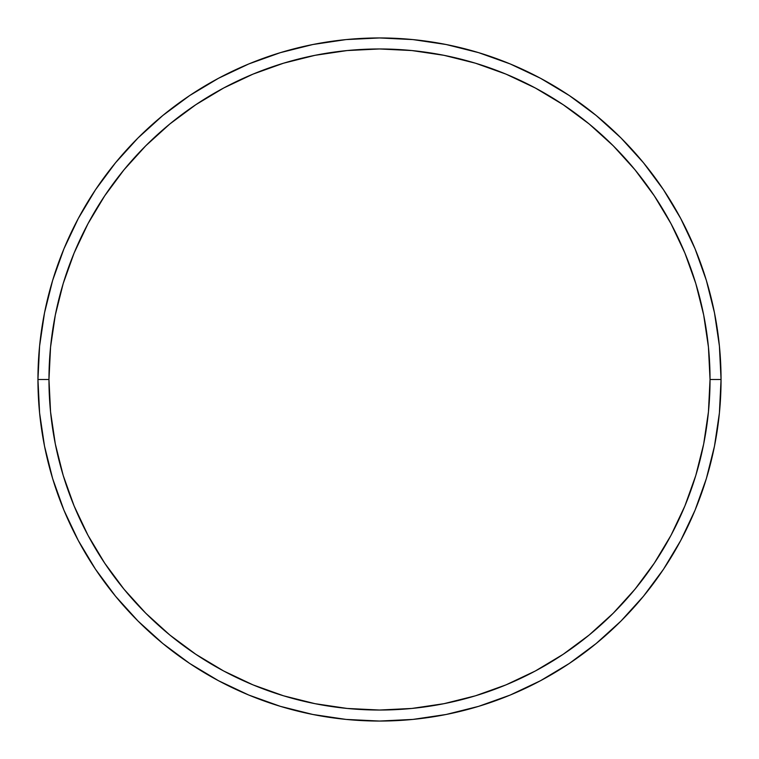 <?xml version="1.0" encoding="UTF-8"?>
<svg xmlns="http://www.w3.org/2000/svg" width="759" height="759" viewBox="0 0 759 759"><rect width="100%" height="100%" fill="white"/><g stroke="black" fill="none" stroke-linecap="round" stroke-linejoin="round"><path stroke-width="1.14" d="M37.95 379.5L48.965 379.5A330.535 330.535 0 0 1 379.5 48.965A330.535 330.535 0 0 1 710.035 379.5L721.05 379.5A341.55 341.55 0 0 0 379.5 37.95A341.55 341.55 0 0 0 37.95 379.5A341.55 341.55 0 0 1 379.5 37.95A341.55 341.55 0 0 1 721.05 379.5A341.55 341.55 0 0 1 379.5 721.05A341.55 341.55 0 0 1 37.95 379.5L39.591 346.019L44.515 312.869L52.656 280.356L63.946 248.791L78.281 218.497L95.511 189.741L115.482 162.824L137.986 137.986L162.824 115.482L189.741 95.511L218.497 78.281L248.791 63.946L280.356 52.656L312.869 44.515L346.019 39.591L379.5 37.95L412.981 39.591L446.131 44.515L478.644 52.656L510.209 63.946L540.503 78.281L569.259 95.511L596.176 115.482L621.014 137.986L643.518 162.824L663.489 189.741L680.719 218.497L695.054 248.791L706.344 280.356L714.485 312.869L719.409 346.019L721.05 379.5L719.409 412.981L714.485 446.131L706.344 478.644L695.054 510.209L680.719 540.503L663.489 569.259L643.518 596.176L621.014 621.014L596.176 643.518L569.259 663.489L540.503 680.719L510.209 695.054L478.644 706.344L446.131 714.485L412.981 719.409L379.5 721.05L346.019 719.409L312.869 714.485L280.356 706.344L248.791 695.054L218.497 680.719L189.741 663.489L162.824 643.518L137.986 621.014L115.482 596.176L95.511 569.259L78.281 540.503L63.946 510.209L52.656 478.644L44.515 446.131L39.591 412.981L37.95 379.5A341.55 341.55 0 0 0 379.5 721.05A341.55 341.55 0 0 0 721.05 379.5L710.035 379.5L708.441 347.1L703.678 315.013L695.804 283.553L684.874 253.013L671.003 223.687L654.324 195.869L635.008 169.817L613.225 145.775L589.183 123.992L563.131 104.676L535.313 87.997L505.987 74.126L475.447 63.196L443.987 55.322L411.9 50.559L379.5 48.965L347.1 50.559L315.013 55.322L283.553 63.196L253.013 74.126L223.687 87.997L195.869 104.676L169.817 123.992L145.775 145.775L123.992 169.817L104.676 195.869L87.997 223.687L74.126 253.013L63.196 283.553L55.322 315.013L50.559 347.1L48.965 379.5L50.559 411.9L55.322 443.987L63.196 475.447L74.126 505.987L87.997 535.313L104.676 563.131L123.992 589.183L145.775 613.225L169.817 635.008L195.869 654.324L223.687 671.003L253.013 684.874L283.553 695.804L315.013 703.678L347.1 708.441L379.5 710.035L411.9 708.441L443.987 703.678L475.447 695.804L505.987 684.874L535.313 671.003L563.131 654.324L589.183 635.008L613.225 613.225L635.008 589.183L654.324 563.131L671.003 535.313L684.874 505.987L695.804 475.447L703.678 443.987L708.441 411.9L710.035 379.5A330.535 330.535 0 0 1 379.5 710.035A330.535 330.535 0 0 1 48.965 379.5L37.95 379.5"/></g></svg>
